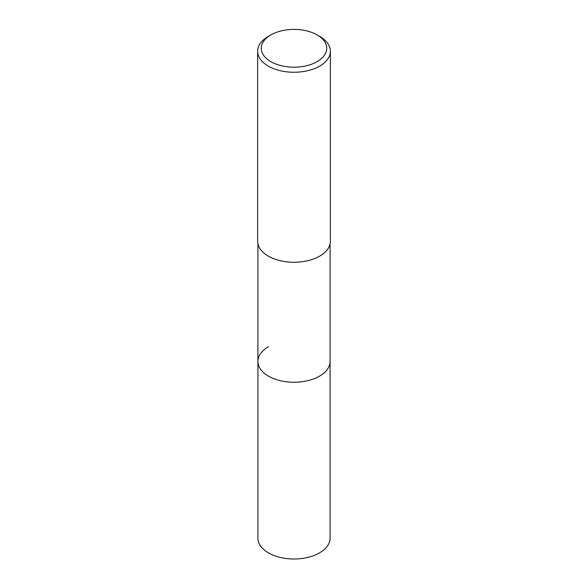 <?xml version="1.0" encoding="UTF-8"?>
<svg xmlns="http://www.w3.org/2000/svg" width="588" height="588" viewBox="0 0 588 588"><rect width="100%" height="100%" fill="white"/><g stroke="black" fill="none" stroke-linecap="round" stroke-linejoin="round"><path stroke-width="0.88" d="M257.919 243.895L257.919 538.167A36.081 20.83 0 0 0 280.197 557.417A36.081 20.83 0 0 0 319.512 552.896A36.081 20.83 0 0 0 330.081 538.167L330.081 361.422A36.081 20.83 180 0 1 319.512 376.151A36.081 20.83 180 0 1 280.197 380.664A36.081 20.83 180 0 1 257.919 361.422A36.081 20.83 180 0 1 268.488 346.692M257.919 361.422A36.081 20.83 0 0 0 280.197 380.664A36.081 20.83 0 0 0 319.512 376.151A36.081 20.83 0 0 0 330.081 361.422L330.081 243.895M257.64 51.266L257.64 241.278A36.36 20.992 0 0 0 280.086 260.668A36.36 20.992 0 0 0 319.71 256.118A36.36 20.992 0 0 0 330.36 241.278L330.36 51.266A36.36 20.992 180 0 1 319.71 66.106A36.36 20.992 180 0 1 280.086 70.656A36.36 20.992 180 0 1 257.64 51.266A36.36 20.992 180 0 1 268.29 36.419L270.862 34.935A32.722 18.897 180 0 1 317.138 34.935A32.722 18.897 180 0 1 317.138 61.652A32.722 18.897 180 0 1 270.862 61.652A32.722 18.897 180 0 1 270.862 34.935L268.29 36.419M317.138 34.935L319.71 36.419A36.36 20.992 180 0 1 330.36 51.266"/></g></svg>
